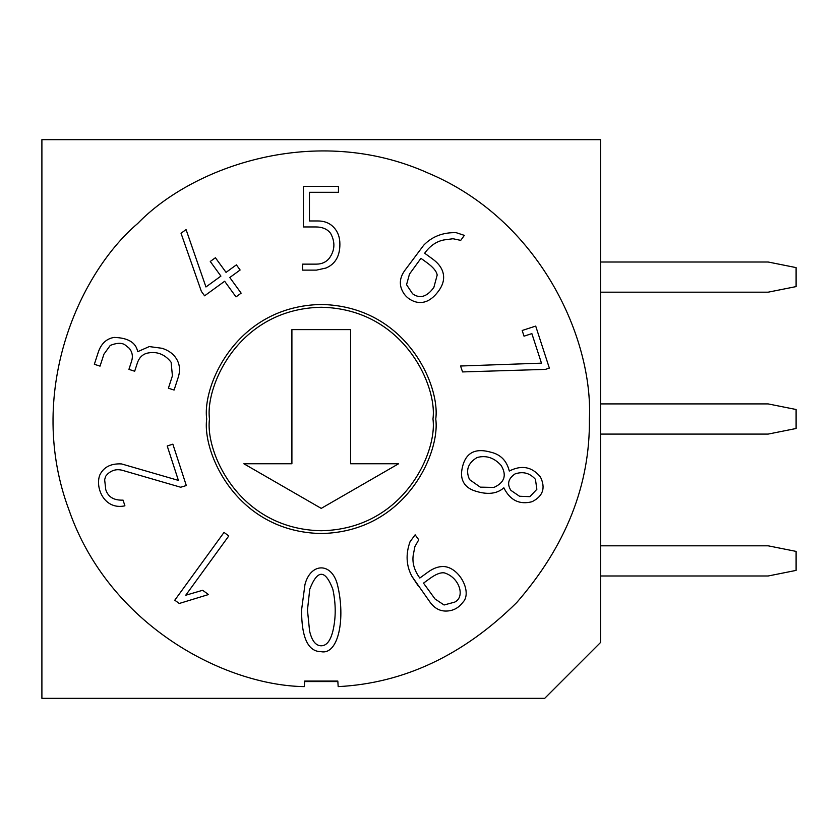 <?xml version="1.0" encoding="UTF-8"?>
<svg xmlns="http://www.w3.org/2000/svg" width="838" height="838" viewBox="0 0 838 838"><rect width="100%" height="100%" fill="white"/><g stroke="black" fill="none" stroke-linecap="round" stroke-linejoin="round"><path stroke-width="1.26" d="M589.397 419C590.172 484.814 565.954 545.999 516.742 602.532C463.435 655.211 403.906 683.242 338.175 686.626C403.906 683.242 463.435 655.211 516.742 602.532C565.954 545.999 590.172 484.814 589.397 419C593.21 339.317 540.636 220.069 427.757 172.9C316.115 122.882 193.19 166.175 137.704 223.484C77.002 275.241 26.03 395.19 68.905 509.766C108.846 625.399 224.532 685.4 304.299 686.626L304.655 681.053L337.819 681.053L338.175 686.626L337.819 681.053L304.655 681.053L304.299 686.626C224.532 685.4 108.846 625.399 68.905 509.766C26.03 395.19 77.002 275.241 137.704 223.484C193.19 166.175 316.115 122.882 427.757 172.9C540.636 220.069 593.21 339.317 589.397 419M337.85 681.577L304.613 681.577L337.85 681.577M418.749 539.798L414.862 546.669L413.155 555.678C412.212 563.178 414.422 570.636 419.817 578.042L427.705 572.312C433.56 568.007 439.269 566.1 444.821 566.614C460.471 568.677 472.307 593.105 462.765 602.438C458.365 608.252 452.625 611.122 445.544 611.059C439.458 610.965 434.304 608.011 430.083 602.229L411.982 576.439C406.21 565.776 405.561 554.222 410.033 541.767L415.135 534.812L418.749 539.798L415.135 534.812L410.033 541.767C405.561 554.222 406.21 565.776 411.982 576.439L430.083 602.229C434.304 608.011 439.458 610.965 445.544 611.059C452.625 611.122 458.365 608.252 462.765 602.438C472.307 593.105 460.471 568.677 444.821 566.614C439.269 566.1 433.56 568.007 427.705 572.312L419.817 578.042C414.422 570.636 412.212 563.178 413.155 555.678L414.862 546.669L418.749 539.798L415.135 534.812L410.033 541.767M309.463 192.3L309.463 220.97L317.979 220.97C324.673 220.991 330.025 223.222 334.037 227.664C337.944 231.958 339.893 237.468 339.893 244.172C339.903 256.124 335.263 264.085 325.982 268.034L316.492 270.119L302.57 270.119L302.57 264.138L316.23 264.138C321.802 264.127 326.181 262.126 329.355 258.156C334.928 250.405 335.357 242.172 330.664 233.446C327.511 229.141 322.504 226.972 315.643 226.951L303.419 226.951L303.419 186.319L338.458 186.319L338.458 192.3L309.463 192.3L338.458 192.3L338.458 186.319L303.419 186.319L303.419 226.951L315.643 226.951C322.504 226.972 327.511 229.141 330.664 233.446C335.357 242.172 334.928 250.405 329.355 258.156C326.181 262.126 321.802 264.127 316.23 264.138L302.57 264.138L302.57 270.119L316.492 270.119L325.982 268.034C335.263 264.085 339.903 256.124 339.893 244.172C339.893 237.468 337.944 231.958 334.037 227.664C330.025 223.222 324.673 220.991 317.979 220.97L309.463 220.97L309.463 192.3M236.389 264.86L226.051 272.371L236.389 264.86L240.118 270.004L229.79 277.514L241.145 293.153L236.002 296.893L224.647 281.254L204.598 295.814L201.361 291.362L181.029 233.247L186.067 229.591L205.949 286.973L220.907 276.111L210.265 261.477L215.408 257.737L226.051 272.371L215.408 257.737L210.265 261.477L220.907 276.111L205.949 286.973L186.067 229.591L181.029 233.247L201.361 291.362L204.598 295.814L224.647 281.254L236.002 296.893L241.145 293.153L229.79 277.514L240.118 270.004L236.389 264.86L240.118 270.004M167.223 445.994L178.4 480.394L167.223 445.994L172.858 444.161L186.308 485.548L180.694 487.234L122.39 470.317C116.775 468.851 111.821 470.097 107.547 474.067L105.63 476.309L104.645 479.745L105.777 489.685C108.102 496.986 113.863 500.475 123.06 500.129L124.914 505.827C104.383 510.3 94.82 487.695 99.837 474.937C103.723 467.007 110.983 463.341 121.604 463.938L178.4 480.394L121.604 463.938C110.983 463.341 103.723 467.007 99.837 474.937C94.82 487.695 104.383 510.3 124.914 505.827L123.06 500.129C113.863 500.475 108.102 496.986 105.777 489.685L104.645 479.745L105.63 476.309L107.547 474.067C111.821 470.097 116.775 468.851 122.39 470.317L180.694 487.234L186.308 485.548L172.858 444.161L167.223 445.994L172.858 444.161L186.308 485.548L180.694 487.234L122.39 470.317C116.775 468.851 111.821 470.097 107.547 474.067M301.565 610.043L304.959 584.547C310.531 562.727 331.628 561.879 337.442 584.673C345.801 618.957 338.311 655.096 321.174 651.681C308.101 651.671 301.565 637.791 301.565 610.043C301.565 637.791 308.101 651.671 321.174 651.681C338.311 655.096 345.801 618.957 337.442 584.673C345.801 618.957 338.311 655.096 321.174 651.681C308.101 651.671 301.565 637.791 301.565 610.043L304.959 584.547C310.531 562.727 331.628 561.879 337.442 584.673C331.628 561.879 310.531 562.727 304.959 584.547M206.703 419C202.105 385.501 236.463 306.038 321.237 304.477C406.001 306.038 440.359 385.501 435.76 419C440.359 452.499 406.001 531.962 321.237 533.523C236.463 531.962 202.105 452.499 206.703 419C202.105 452.499 236.463 531.962 321.237 533.523C406.001 531.962 440.359 452.499 435.76 419C440.359 385.501 406.001 306.038 321.237 304.477C236.463 306.038 202.105 385.501 206.703 419M202.649 590.287L208.494 594.54L179.269 603.475L174.775 600.207L224.029 532.413L228.795 535.953L185.732 595.231L202.649 590.287L208.494 594.54L179.269 603.475L208.494 594.54L202.649 590.287L185.732 595.231L228.795 535.953L224.029 532.413L174.775 600.207L224.029 532.413L228.795 535.953M100.036 366.133L103.922 354.202L100.036 366.133L94.348 364.289L98.151 352.599C101.031 343.769 106.342 338.709 114.094 337.41C128.141 337.84 136.007 342.606 137.673 351.698L149.258 346.576L162.101 348.294C168.899 350.514 173.78 354.191 176.755 359.345C179.866 364.708 180.348 370.742 178.19 377.446L174.095 390.058L168.407 388.214L172.419 375.843L171.109 362.226C164.51 353.877 156.266 350.923 146.367 353.364C141.957 354.883 138.951 358.119 137.327 363.074L134.677 371.234L128.926 369.369L131.587 361.209C133.106 356.506 132.373 352.232 129.387 348.399L125.71 345.424C122.526 342.637 117.383 342.637 110.27 345.392L103.922 354.202L100.036 366.133L94.348 364.289L100.036 366.133L103.922 354.202L110.27 345.392C117.383 342.637 122.526 342.637 125.71 345.424L129.387 348.399C132.373 352.232 133.106 356.506 131.587 361.209L128.926 369.369L134.677 371.234L137.327 363.074C138.951 358.119 141.957 354.883 146.367 353.364C156.266 350.923 164.51 353.877 171.109 362.226L172.419 375.843L168.407 388.214L174.095 390.058L178.19 377.446C180.348 370.742 179.866 364.708 176.755 359.345C173.78 354.191 168.899 350.514 162.101 348.294L149.258 346.576L137.673 351.698L149.258 346.576M460.722 240.37L453.002 238.736L443.931 239.94C436.451 241.386 430.03 245.817 424.656 253.223L432.513 258.932C438.452 263.237 442.024 268.087 443.197 273.46C444.454 279.159 442.977 284.93 438.756 290.755C431.528 300.716 423.536 304.351 414.768 301.649C407.949 299.229 403.413 294.662 401.172 287.958C399.359 282.123 400.585 276.278 404.838 270.412L423.745 245.167C432.157 236.484 442.956 232.315 456.134 232.66L464.357 235.373L460.722 240.37L464.357 235.373L456.134 232.66C442.956 232.315 432.157 236.484 423.745 245.167L404.838 270.412C400.585 276.278 399.359 282.123 401.172 287.958C403.413 294.662 407.949 299.229 414.768 301.649C423.536 304.351 431.528 300.716 438.756 290.755C442.977 284.93 444.454 279.159 443.197 273.46C442.024 268.087 438.452 263.237 432.513 258.932L424.656 253.223C430.03 245.817 436.451 241.386 443.931 239.94L453.002 238.736L460.722 240.37L464.357 235.373L456.134 232.66M503.858 487.8C510.059 500.307 519.434 504.947 532.004 501.732C542.972 496.295 545.779 488.041 540.447 476.99C532.015 466.735 521.634 464.755 509.305 471.05C521.634 464.755 532.015 466.735 540.447 476.99C545.779 488.041 542.972 496.295 532.004 501.732C519.434 504.947 510.059 500.307 503.858 487.8C497.007 493.928 487.391 494.986 475.01 490.963C465.729 487.946 461.225 481.829 461.497 472.622C463.498 455.139 472.255 448.079 487.779 451.452L491.152 452.279C500.747 454.625 506.791 460.879 509.305 471.05C506.791 460.879 500.747 454.625 491.152 452.279L487.779 451.452C472.255 448.079 463.498 455.139 461.497 472.622C461.225 481.829 465.729 487.946 475.01 490.963C487.391 494.986 497.007 493.928 503.858 487.8C497.007 493.928 487.391 494.986 475.01 490.963C465.729 487.946 461.225 481.829 461.497 472.622C463.498 455.139 472.255 448.079 487.779 451.452M524.022 336.174L522.179 330.486L535.702 326.087L549.351 368.102L545.402 369.39L462.555 371.925L460.565 366.007L541.463 363.158L531.868 333.618L524.022 336.174L522.179 330.486L524.022 336.174L531.868 333.618L541.463 363.158L460.565 366.007L462.555 371.925L545.402 369.39L549.351 368.102L535.702 326.087L549.351 368.102L545.402 369.39L462.555 371.925L460.565 366.007M41.9 698.337L41.9 139.663L600.563 139.663L600.563 642.463L600.563 139.663L41.9 139.663L41.9 698.337L544.7 698.337L41.9 698.337M544.7 698.337L600.563 642.463L544.7 698.337M209.5 419C205.006 386.318 238.537 308.793 321.237 307.263C403.937 308.793 437.457 386.318 432.963 419C437.457 451.682 403.937 529.207 321.237 530.737C238.537 529.207 205.006 451.682 209.5 419C205.006 451.682 238.537 529.207 321.237 530.737C403.937 529.207 437.457 451.682 432.963 419C437.457 386.318 403.937 308.793 321.237 307.263C238.537 308.793 205.006 386.318 209.5 419M291.907 463.76L291.907 329.617L350.567 329.617L350.567 463.76L398.605 463.76L321.237 508.383L243.858 463.76L291.907 463.76L243.858 463.76L321.237 508.383L398.605 463.76L350.567 463.76L350.567 329.617L291.907 329.617L291.907 463.76M307.462 610.106L309.578 630.993C311.851 640.787 315.716 645.721 321.174 645.794C315.716 645.721 311.851 640.787 309.578 630.993L307.462 610.106L309.767 589.156C317.518 569.306 325.207 569.327 332.833 589.219C335.975 603.873 335.996 617.795 332.896 630.993C335.996 617.795 335.975 603.873 332.833 589.219C335.975 603.873 335.996 617.795 332.896 630.993C330.455 640.861 326.548 645.794 321.174 645.794C326.548 645.794 330.455 640.861 332.896 630.993C335.996 617.795 335.975 603.873 332.833 589.219C325.207 569.327 317.518 569.306 309.767 589.156L307.462 610.106L309.767 589.156M309.578 630.993C311.851 640.787 315.716 645.721 321.174 645.794M174.775 600.207L179.269 603.475L174.775 600.207M105.777 489.685L104.645 479.745L105.777 489.685C108.102 496.986 113.863 500.475 123.06 500.129L124.914 505.827C104.383 510.3 94.82 487.695 99.837 474.937C103.723 467.007 110.983 463.341 121.604 463.938M122.39 470.317L180.694 487.234M162.101 348.294C168.899 350.514 173.78 354.191 176.755 359.345C179.866 364.708 180.348 370.742 178.19 377.446L174.095 390.058L168.407 388.214L172.419 375.843L168.407 388.214M171.109 362.226C164.51 353.877 156.266 350.923 146.367 353.364C156.266 350.923 164.51 353.877 171.109 362.226M134.677 371.234L137.327 363.074L134.677 371.234L128.926 369.369L131.587 361.209C133.106 356.506 132.373 352.232 129.387 348.399M137.673 351.698C136.007 342.606 128.141 337.84 114.094 337.41C106.342 338.709 101.031 343.769 98.151 352.599L94.348 364.289L98.151 352.599C101.031 343.769 106.342 338.709 114.094 337.41M103.922 354.202L110.27 345.392C117.383 342.637 122.526 342.637 125.71 345.424M131.587 361.209L128.926 369.369M241.145 293.153L236.002 296.893M204.598 295.814L201.361 291.362L181.029 233.247L186.067 229.591M210.265 261.477L215.408 257.737M432.513 258.932C438.452 263.237 442.024 268.087 443.197 273.46C444.454 279.159 442.977 284.93 438.756 290.755M401.172 287.958C399.359 282.123 400.585 276.278 404.838 270.412M412.6 293.792L406.556 284.7L412.6 293.792C419.88 299.009 426.961 296.893 433.854 287.434C426.961 296.893 419.88 299.009 412.6 293.792C419.88 299.009 426.961 296.893 433.854 287.434C426.961 296.893 419.88 299.009 412.6 293.792L406.556 284.7L409.478 274.099L420.948 258.324L426.825 262.598C433.162 267.196 436.608 271.355 437.185 275.063L433.854 287.434L437.185 275.063C436.608 271.355 433.162 267.196 426.825 262.598L420.948 258.324L409.478 274.099L420.948 258.324L426.825 262.598M453.002 238.736L443.931 239.94L453.002 238.736M409.478 274.099L406.556 284.7M433.854 287.434L437.185 275.063M334.037 227.664C330.025 223.222 324.673 220.991 317.979 220.97C324.673 220.991 330.025 223.222 334.037 227.664C337.944 231.958 339.893 237.468 339.893 244.172C339.903 256.124 335.263 264.085 325.982 268.034L316.492 270.119L302.57 270.119L302.57 264.138L316.23 264.138L302.57 264.138M329.355 258.156C334.928 250.405 335.357 242.172 330.664 233.446C335.357 242.172 334.928 250.405 329.355 258.156M303.419 226.951L315.643 226.951L303.419 226.951L303.419 186.319L338.458 186.319L338.458 192.3M519.508 496.253L529.878 496.662L519.508 496.253L529.878 496.662L536.854 489.298L529.878 496.662L519.508 496.253L510.908 490.366C506.854 484.05 508.237 478.571 515.035 473.92C523.038 471.218 529.836 473.03 535.44 479.336C529.836 473.03 523.038 471.218 515.035 473.92C523.038 471.218 529.836 473.03 535.44 479.336L536.854 489.298L535.44 479.336C529.836 473.03 523.038 471.218 515.035 473.92C508.237 478.571 506.854 484.05 510.908 490.366L519.508 496.253L510.908 490.366M480.289 487.15L493.949 487.412L480.289 487.15L469.594 479.64C465.394 470.443 467.876 463.079 477.052 457.538C486.145 455.044 494.2 457.705 501.197 465.519C494.2 457.705 486.145 455.044 477.052 457.538C486.145 455.044 494.2 457.705 501.197 465.519C506.959 475.303 504.539 482.604 493.949 487.412L480.289 487.15L469.594 479.64L480.289 487.15L493.949 487.412C504.539 482.604 506.959 475.303 501.197 465.519C494.2 457.705 486.145 455.044 477.052 457.538C467.876 463.079 465.394 470.443 469.594 479.64M540.447 476.99C545.779 488.041 542.972 496.295 532.004 501.732M529.878 496.662L536.854 489.298M445.544 611.059C439.458 610.965 434.304 608.011 430.083 602.229M423.504 583.133L429.37 578.869C435.592 574.271 440.599 572.27 444.381 572.888C459.58 577.445 465.457 597.054 454.678 602.124L444.077 604.994L435.016 598.961L423.504 583.133L435.016 598.961L423.504 583.133L429.37 578.869C435.592 574.271 440.599 572.27 444.381 572.888C440.599 572.27 435.592 574.271 429.37 578.869L423.504 583.133L435.016 598.961L444.077 604.994L454.678 602.124C465.457 597.054 459.58 577.445 444.381 572.888M414.862 546.669L413.155 555.678L414.862 546.669M411.982 576.439L418.277 585.982M535.702 326.087L522.179 330.486L535.702 326.087M600.563 262.011L768.163 262.011L600.563 262.011M796.1 286.596L796.1 267.605L768.163 262.011L796.1 267.605L796.1 286.596L768.163 292.179L796.1 286.596M600.563 292.179L768.163 292.179L600.563 292.179M600.563 403.916L768.163 403.916L600.563 403.916M796.1 428.501L796.1 409.499L768.163 403.916L796.1 409.499L796.1 428.501L768.163 434.084L796.1 428.501M600.563 434.084L768.163 434.084L600.563 434.084M768.163 575.989L600.563 575.989L768.163 575.989L796.1 570.395L796.1 551.404L768.163 545.821L600.563 545.821L768.163 545.821L796.1 551.404L796.1 570.395L768.163 575.989"/></g></svg>
